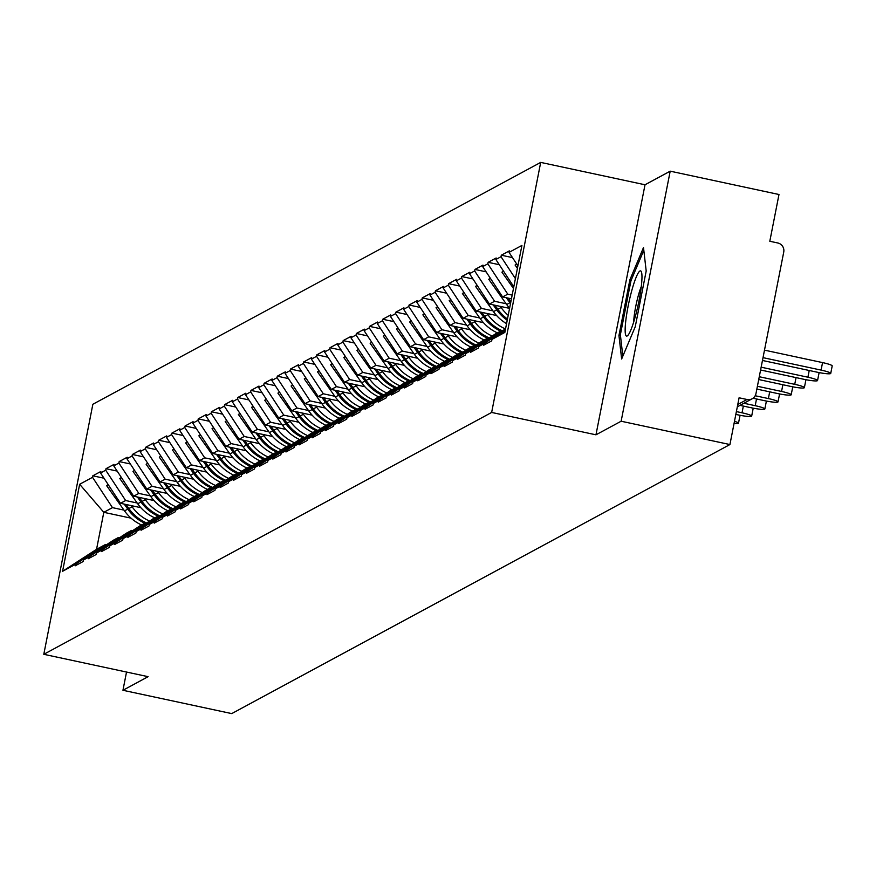 <?xml version="1.0" encoding="UTF-8"?>
<svg xmlns="http://www.w3.org/2000/svg" width="876" height="876" viewBox="0 0 876 876"><rect width="100%" height="100%" fill="white"/><g stroke="black" fill="none" stroke-linecap="round" stroke-linejoin="round"><path stroke-width="1.31" d="M540.7 162.399L92.856 404.263L43.8 654.306L491.644 412.443L540.7 162.399L645.021 184.77L595.965 434.814L621.139 421.225L670.195 171.17L645.021 184.77M670.195 171.17L778.983 194.505L769.807 241.261L777.757 242.97A7.698 7.566 61.6 0 1 783.735 252.069L755.966 393.598A7.698 7.566 61.6 0 1 752.177 398.766L737.329 406.793M131.071 518.165L103.806 512.318L79.65 484.275L62.579 571.283L75.456 564.33L75.172 565.83L83.187 561.494L83.483 559.994L113.234 540.317L118.38 537.535L119.497 537.776M79.65 484.275L92.538 477.31L92.823 475.81L103.992 478.208M140.839 507.675L120.494 503.306L100.554 472.985L100.849 471.474L92.823 475.81M100.554 472.985L105.711 470.193L106.007 468.693L117.165 471.091M154.012 500.557L133.667 496.199L113.738 465.868L114.033 464.368L106.007 468.693M113.738 465.868L118.884 463.075L119.18 461.575L130.349 463.973M167.196 493.44L146.839 489.082L126.91 458.75L127.206 457.25L119.18 461.575M126.91 458.75L132.068 455.969L132.364 454.469L143.522 456.856M180.368 486.322L160.023 481.964L140.083 451.633L140.379 450.133L132.364 454.469M140.083 451.633L145.241 448.851L145.536 447.351L156.705 449.738M193.541 479.205L173.196 474.847L153.267 444.515L153.563 443.015L145.536 447.351M153.267 444.515L158.414 441.734L158.709 440.234L169.878 442.621M206.725 472.098L186.369 467.729L166.44 437.398L166.736 435.898L158.709 440.234M166.44 437.398L171.597 434.616L171.893 433.116L183.051 435.514M219.898 464.981L199.553 460.612L179.624 430.28L179.909 428.78L171.893 433.116M179.624 430.28L184.77 427.499L185.066 425.999L196.235 428.397M233.082 457.863L212.726 453.494L192.797 423.163L193.092 421.663L185.066 425.999M192.797 423.163L197.943 420.381L198.239 418.881L209.408 421.279M246.255 450.746L225.909 446.377L205.969 416.045L206.265 414.545L198.239 418.881M205.969 416.045L211.127 413.264L211.423 411.764L222.581 414.162M259.427 443.628L239.082 439.259L219.153 408.928L219.449 407.428L211.423 411.764M219.153 408.928L224.3 406.146L224.595 404.646L235.764 407.044M272.611 436.511L252.255 432.153L232.326 401.821L232.622 400.321L224.595 404.646M232.326 401.821L237.484 399.029L237.768 397.529L248.937 399.927M285.784 429.393L265.439 425.035L245.499 394.704L245.795 393.204L237.768 397.529M245.499 394.704L250.656 391.922L250.952 390.422L262.11 392.809M298.957 422.276L278.612 417.918L258.683 387.586L258.978 386.086L250.952 390.422M258.683 387.586L263.829 384.805L264.125 383.305L275.294 385.692M312.141 415.158L291.785 410.8L271.856 380.469L272.151 378.969L264.125 383.305M271.856 380.469L277.013 377.687L277.309 376.187L288.467 378.574M325.314 408.052L304.968 403.683L285.029 373.351L285.324 371.851L277.309 376.187M285.029 373.351L290.186 370.57L290.482 369.07L301.651 371.468M338.486 400.934L318.141 396.565L298.212 366.234L298.508 364.734L290.482 369.07M298.212 366.234L303.359 363.452L303.654 361.952L314.823 364.35M351.67 393.817L331.314 389.448L311.385 359.116L311.681 357.616L303.654 361.952M311.385 359.116L316.543 356.335L316.838 354.835L327.996 357.233M364.843 386.699L344.498 382.33L324.569 351.999L324.854 350.499L316.838 354.835M324.569 351.999L329.715 349.217L330.011 347.717L341.18 350.115M378.027 379.582L357.671 375.213L337.742 344.881L338.037 343.381L330.011 347.717M337.742 344.881L342.899 342.1L343.184 340.6L354.353 342.998M391.2 372.464L370.855 368.106L350.915 337.775L351.21 336.274L343.184 340.6M350.915 337.775L356.072 334.982L356.368 333.482L367.526 335.88M404.373 365.347L384.027 360.989L364.098 330.657L364.394 329.157L356.368 333.482M364.098 330.657L369.245 327.876L369.541 326.376L380.71 328.763M417.556 358.229L397.2 353.871L377.271 323.54L377.567 322.04L369.541 326.376M377.271 323.54L382.429 320.758L382.713 319.258L393.882 321.645M430.729 351.112L410.384 346.754L390.444 316.422L390.74 314.922L382.713 319.258M390.444 316.422L395.602 313.641L395.897 312.141L407.066 314.528M443.902 344.005L423.557 339.636L403.628 309.305L403.924 307.805L395.897 312.141M403.628 309.305L408.774 306.523L409.07 305.023L420.239 307.421M457.086 336.888L436.73 332.519L416.801 302.187L417.096 300.687L409.07 305.023M416.801 302.187L421.958 299.406L422.254 297.906L433.412 300.304M470.259 329.77L449.914 325.401L429.985 295.07L430.269 293.57L422.254 297.906M429.985 295.07L435.131 292.288L435.427 290.788L446.596 293.186M483.442 322.653L463.086 318.284L443.157 287.952L443.453 286.452L435.427 290.788M443.157 287.952L448.304 285.171L448.6 283.671L459.769 286.069M496.615 315.535L476.27 311.166L456.33 280.835L456.626 279.334L448.6 283.671M456.33 280.835L461.488 278.053L461.783 276.553L472.941 278.951M509.569 308.374L489.443 304.06L469.514 273.728L469.81 272.228L461.783 276.553M469.514 273.728L474.661 270.936L474.956 269.436L486.125 271.834M511.442 298.825L502.616 296.942L482.687 266.611L482.983 265.11L474.956 269.436M482.687 266.611L487.844 263.829L488.129 262.329L499.298 264.716M513.807 286.791L495.86 259.493L496.155 257.993L488.129 262.329M495.86 259.493L501.017 256.712L501.313 255.212L512.471 257.599M517.913 265.866L509.044 252.376L509.339 250.875L501.313 255.212M509.044 252.376L521.921 245.422L504.85 332.431L491.973 339.395L505.2 330.635M83.483 559.994L88.64 557.213L88.345 558.713L96.371 554.377L96.667 552.876L101.813 550.095L101.517 551.595L109.544 547.259L109.839 545.759L114.997 542.978L114.701 544.478L122.717 540.153L123.012 538.652L128.17 535.86L127.874 537.36L135.9 533.035L136.196 531.535L141.343 528.754L141.047 530.254L149.073 525.918L149.369 524.417L154.526 521.636L154.231 523.136L162.257 518.8L162.542 517.3L167.699 514.519L167.404 516.019L175.43 511.683L175.726 510.182L180.872 507.401L180.587 508.901L188.603 504.565L188.898 503.065L194.056 500.284L193.76 501.784L201.787 497.448L202.082 495.947L207.229 493.166L206.933 494.666L214.959 490.33L215.255 488.83L220.402 486.049L220.117 487.549L228.132 483.213L228.428 481.712L233.585 478.931L233.29 480.431L241.316 476.106L241.612 474.606L246.758 471.814L246.463 473.314L254.489 468.988L254.785 467.488L259.942 464.696L259.646 466.207L267.673 461.871L267.957 460.371L273.115 457.59L272.819 459.09L280.846 454.753L281.141 453.253L286.288 450.472L285.992 451.972L294.018 447.636L294.314 446.136L299.472 443.355L299.176 444.855L307.202 440.519L307.498 439.018L312.644 436.237L312.349 437.737L320.375 433.401L320.671 431.901L325.817 429.12L325.533 430.62L333.548 426.284L333.844 424.783L339.001 422.002L338.705 423.502L346.732 419.166L347.027 417.666L352.174 414.885L351.878 416.385L359.905 412.059L360.2 410.548L365.358 407.767L365.062 409.267L373.077 404.942L373.373 403.442L378.531 400.65L378.235 402.15L386.261 397.824L386.557 396.324L391.703 393.543L391.408 395.043L399.434 390.707L399.73 389.207L404.887 386.425L404.592 387.926L412.618 383.589L412.903 382.089L418.06 379.308L417.764 380.808L425.791 376.472L426.086 374.972L431.233 372.19L430.937 373.691L438.964 369.354L439.259 367.854L444.417 365.073L444.121 366.573L452.147 362.237L452.443 360.737L457.59 357.955L457.294 359.456L465.32 355.119L465.616 353.619L470.762 350.838L470.478 352.338L478.493 348.002L478.789 346.502L483.946 343.72L483.651 345.221L491.677 340.895L491.973 339.395M137.16 502.999L125.64 500.524L120.494 503.306M125.64 500.524L105.711 470.193M88.64 557.213L118.38 537.535M150.333 495.882L138.824 493.407L133.667 496.199M96.667 552.876L126.407 533.199L131.553 530.418L132.67 530.659M138.824 493.407L118.884 463.075M101.813 550.095L131.553 530.418M163.516 488.764L151.997 486.3L146.839 489.082M109.839 545.759L139.58 526.082L144.737 523.3L145.843 523.541M151.997 486.3L132.068 455.969M114.997 542.978L144.737 523.3M176.689 481.647L165.17 479.183L160.023 481.964M123.012 538.652L152.763 518.964L157.91 516.183L159.027 516.424M165.17 479.183L145.241 448.851M128.17 535.86L157.91 516.183M189.873 474.529L178.354 472.065L173.196 474.847M136.196 531.535L165.936 511.858L171.094 509.065L172.2 509.306M178.354 472.065L158.414 441.734M141.343 528.754L171.094 509.065M203.046 467.412L191.526 464.948L186.369 467.729M149.369 524.417L179.109 504.74L184.267 501.959L185.383 502.189M191.526 464.948L171.597 434.616M154.526 521.636L184.267 501.959M216.219 460.305L204.699 457.83L199.553 460.612M162.542 517.3L192.293 497.623L197.439 494.841L198.556 495.071M204.699 457.83L184.77 427.499M167.699 514.519L197.439 494.841M229.403 453.188L217.883 450.713L212.726 453.494M175.726 510.182L205.466 490.505L210.623 487.724L211.729 487.965M217.883 450.713L197.943 420.381M180.872 507.401L210.623 487.724M242.575 446.07L231.056 443.595L225.909 446.377M188.898 503.065L218.639 483.388L223.796 480.606L224.913 480.847M231.056 443.595L211.127 413.264M194.056 500.284L223.796 480.606M255.748 438.953L244.229 436.478L239.082 439.259M202.082 495.947L231.822 476.27L236.969 473.489L238.086 473.73M244.229 436.478L224.3 406.146M207.229 493.166L236.969 473.489M268.932 431.835L257.413 429.36L252.255 432.153M215.255 488.83L244.995 469.153L250.153 466.371L251.259 466.612M257.413 429.36L237.484 399.029M220.402 486.049L250.153 466.371M282.105 424.718L270.585 422.254L265.439 425.035M228.428 481.712L258.179 462.035L263.326 459.254L264.442 459.495M270.585 422.254L250.656 391.922M233.585 478.931L263.326 459.254M295.278 417.6L283.769 415.136L278.612 417.918M241.612 474.606L271.352 454.918L276.509 452.136L277.615 452.377M283.769 415.136L263.829 384.805M246.758 471.814L276.509 452.136M308.462 410.483L296.942 408.019L291.785 410.8M254.785 467.488L284.525 447.811L289.682 445.019L290.799 445.26M296.942 408.019L277.013 377.687M259.942 464.696L289.682 445.019M321.634 403.365L310.115 400.901L304.968 403.683M267.957 460.371L297.709 440.694L302.855 437.912L303.972 438.142M310.115 400.901L290.186 370.57M273.115 457.59L302.855 437.912M334.818 396.259L323.299 393.784L318.141 396.565M281.141 453.253L310.881 433.576L316.039 430.795L317.145 431.025M323.299 393.784L303.359 363.452M286.288 450.472L316.039 430.795M347.991 389.141L336.472 386.666L331.314 389.448M294.314 446.136L324.054 426.459L329.212 423.677L330.329 423.918M336.472 386.666L316.543 356.335M299.472 443.355L329.212 423.677M361.164 382.024L349.644 379.549L344.498 382.33M307.498 439.018L337.238 419.341L342.385 416.56L343.501 416.801M349.644 379.549L329.715 349.217M312.644 436.237L342.385 416.56M374.348 374.906L362.828 372.431L357.671 375.213M320.671 431.901L350.411 412.224L355.568 409.442L356.674 409.683M362.828 372.431L342.899 342.1M325.817 429.12L355.568 409.442M387.52 367.789L376.001 365.314L370.855 368.106M333.844 424.783L363.595 405.106L368.741 402.325L369.858 402.566M376.001 365.314L356.072 334.982M339.001 422.002L368.741 402.325M400.693 360.671L389.174 358.207L384.027 360.989M347.027 417.666L376.768 397.989L381.914 395.207L383.031 395.448M389.174 358.207L369.245 327.876M352.174 414.885L381.914 395.207M413.877 353.554L402.358 351.09L397.2 353.871M360.2 410.548L389.94 390.871L395.098 388.09L396.204 388.331M402.358 351.09L382.429 320.758M365.358 407.767L395.098 388.09M427.05 346.436L415.531 343.972L410.384 346.754M373.373 403.442L403.124 383.765L408.271 380.972L409.388 381.213M415.531 343.972L395.602 313.641M378.531 400.65L408.271 380.972M440.234 339.319L428.714 336.855L423.557 339.636M386.557 396.324L416.297 376.647L421.455 373.855L422.56 374.096M428.714 336.855L408.774 306.523M391.703 393.543L421.455 373.855M453.407 332.212L441.887 329.737L436.73 332.519M399.73 389.207L429.47 369.53L434.627 366.748L435.744 366.978M441.887 329.737L421.958 299.406M404.887 386.425L434.627 366.748M466.579 325.095L455.06 322.62L449.914 325.401M412.903 382.089L442.654 362.412L447.8 359.631L448.917 359.872M455.06 322.62L435.131 292.288M418.06 379.308L447.8 359.631M479.763 317.977L468.244 315.502L463.086 318.284M426.086 374.972L455.827 355.295L460.984 352.513L462.09 352.754M468.244 315.502L448.304 285.171M431.233 372.19L460.984 352.513M492.936 310.86L481.417 308.385L476.27 311.166M439.259 367.854L468.999 348.177L474.157 345.396L475.274 345.637M481.417 308.385L461.488 278.053M444.417 365.073L474.157 345.396M506.109 303.742L494.59 301.267L489.443 304.06M452.443 360.737L482.183 341.06L487.33 338.278L488.447 338.519M494.59 301.267L474.661 270.936M457.59 357.955L487.33 338.278M512.175 295.103L507.773 294.161L502.616 296.942M465.616 353.619L495.356 333.942L500.514 331.161L501.62 331.402M507.773 294.161L487.844 263.829M470.762 350.838L500.514 331.161M515.406 278.612L501.017 256.712M478.789 346.502L505.561 328.796M483.946 343.72L505.419 329.518M737.778 404.504L747.042 399.5L739.092 397.792L729.927 444.548L621.139 421.225M747.042 399.5A7.698 7.566 61.6 0 0 752.177 398.766M126.527 672.045L122.947 690.277L231.735 713.601L729.927 444.548M122.947 690.277L148.121 676.677L43.8 654.306M595.965 434.814L491.644 412.443M123.987 510.117L112.467 507.642L103.806 512.318L96.546 549.329L105.208 544.653L106.314 544.894M112.467 507.642L92.538 477.31M75.456 564.33L105.208 544.653M62.579 571.283L96.546 549.329M621.642 358.996L635.253 326.726L646.192 271.002L643.499 247.547L629.888 279.805L618.949 335.53L621.642 358.996M620.493 335.869L618.949 335.53M631.235 280.101L629.888 279.805M762.47 360.463L817.198 372.201A11.804 1.423 -168.9 0 0 830.733 373.428A11.804 1.423 -168.9 0 0 821.086 370.099L763.018 357.649M821.086 370.099L822.553 362.598A11.804 1.423 11.1 0 1 832.2 365.927L830.733 373.428M517.431 268.319L515.099 265.034L516.632 263.939M516.763 264.136L515.099 265.034M822.553 362.598L764.496 350.148M760.598 370L804.026 379.319A11.804 1.423 -168.9 0 0 817.549 380.545A11.804 1.423 -168.9 0 0 807.913 377.217L761.145 367.186M818.491 372.464A11.804 1.423 11.1 0 1 819.027 373.045L817.549 380.545M513.478 288.434L501.926 272.151L503.459 271.045M503.59 271.253L501.926 272.151M758.726 379.549L790.842 386.436A11.804 1.423 -168.9 0 0 804.376 387.663A11.804 1.423 -168.9 0 0 794.729 384.334L759.273 376.735M805.318 379.582A11.804 1.423 11.1 0 1 805.843 380.151L804.376 387.663M510.839 301.924L508.146 298.125M509.602 308.21A42.092 41.347 -118.4 0 1 506.656 304.509L488.742 279.269L490.286 278.163M490.418 278.371L488.742 279.269M510.511 303.578A42.092 41.347 -118.4 0 1 509.909 302.746L506.35 297.741M756.853 389.086L777.669 393.554A11.804 1.423 -168.9 0 0 791.192 394.769A11.804 1.423 -168.9 0 0 781.556 391.452L757.401 386.272M792.134 386.699A11.804 1.423 11.1 0 1 792.67 387.269L791.192 394.769M507.478 319.05A42.092 41.347 -118.4 0 1 497.831 309.272L494.962 305.242M508.211 315.305A42.092 41.347 -118.4 0 1 501.083 307.52L500.273 306.381M506.569 323.671A42.092 41.347 -118.4 0 1 493.484 311.626L475.569 286.386L477.102 285.28M477.234 285.477L475.569 286.386M507.237 320.255A42.092 41.347 -118.4 0 1 496.725 309.863L493.177 304.859M753.053 398.219L764.496 400.671A11.804 1.423 -168.9 0 0 778.019 401.887A11.804 1.423 -168.9 0 0 768.372 398.569L755.2 395.744M778.961 393.817A11.804 1.423 11.1 0 1 779.498 394.386L778.019 401.887M502.474 330.832A42.092 41.347 -118.4 0 1 484.647 316.389L481.789 312.36M505.364 328.927A42.092 41.347 -118.4 0 1 487.899 314.637L487.1 313.498M497.382 332.858A42.092 41.347 -118.4 0 1 480.3 318.744L462.397 293.504L463.93 292.398M464.061 292.595L462.397 293.504M501.006 331.27A42.092 41.347 -118.4 0 1 483.552 316.981L479.993 311.976M739.99 405.358L751.312 407.778A11.804 1.423 -168.9 0 0 764.847 409.004A11.804 1.423 -168.9 0 0 755.2 405.687L743.877 403.256M765.788 400.934A11.804 1.423 11.1 0 1 766.314 401.504L764.847 409.004M489.301 337.95A42.092 41.347 -118.4 0 1 471.474 323.507L468.616 319.477M492.192 336.045A42.092 41.347 -118.4 0 1 474.726 321.755L473.916 320.605M484.198 339.976A42.092 41.347 -118.4 0 1 467.127 325.85L449.213 300.61L450.757 299.515M450.888 299.712L449.213 300.61M487.833 338.388A42.092 41.347 -118.4 0 1 470.379 324.098L466.82 319.083M625.617 322.302A33.365 4.785 -77.9 0 0 627.961 335.311A33.365 4.785 -77.9 0 0 641.506 284.656A33.365 4.785 -77.9 0 0 641.506 272.151A33.365 4.785 -77.9 0 0 633.567 284.514A33.365 4.785 -77.9 0 0 625.617 322.302M641.287 286.616A22.842 3.274 -77.9 0 0 634.005 317.627A22.842 3.274 -77.9 0 0 633.698 322.029M622.825 356.182L620.372 334.741L630.961 280.747L643.816 250.295M735.84 414.403L738.139 414.895A11.804 1.423 -168.9 0 0 751.663 416.122A11.804 1.423 -168.9 0 0 742.027 412.804L736.387 411.589M752.604 408.052A11.804 1.423 11.1 0 1 753.141 408.621L751.663 416.122M476.128 345.067A42.092 41.347 -118.4 0 1 458.301 330.624L455.432 326.584M479.019 343.162A42.092 41.347 -118.4 0 1 461.553 328.861L460.743 327.723M471.025 347.093A42.092 41.347 -118.4 0 1 453.943 332.968L436.04 307.728L437.573 306.633M437.704 306.83L436.04 307.728M474.65 345.505A42.092 41.347 -118.4 0 1 457.195 331.216L453.648 326.2M734.055 423.48A11.804 1.423 -168.9 0 0 738.49 423.239A11.804 1.423 -168.9 0 0 734.482 421.334M739.432 415.169A11.804 1.423 11.1 0 1 739.957 415.739L738.49 423.239M462.944 352.185A42.092 41.347 -118.4 0 1 445.118 337.742L442.26 333.701M465.835 350.269A42.092 41.347 -118.4 0 1 448.37 335.979L447.559 334.84M457.841 354.2A42.092 41.347 -118.4 0 1 440.77 340.085L422.867 314.845L424.4 313.75M424.531 313.947L422.867 314.845M461.477 352.623A42.092 41.347 -118.4 0 1 444.022 338.333L440.464 333.318M449.771 359.302A42.092 41.347 -118.4 0 1 431.945 344.859L429.087 340.819M452.662 357.386A42.092 41.347 -118.4 0 1 435.197 343.096L434.386 341.958M444.669 361.317A42.092 41.347 -118.4 0 1 427.597 347.203L409.683 321.963L411.227 320.868M411.348 321.065L409.683 321.963M448.304 359.729A42.092 41.347 -118.4 0 1 430.85 345.451L427.291 340.435M436.587 366.42A42.092 41.347 -118.4 0 1 418.772 351.966L415.903 347.936M439.489 364.504A42.092 41.347 -118.4 0 1 422.024 350.214L421.214 349.075M431.496 368.435A42.092 41.347 -118.4 0 1 414.414 354.32L396.51 329.08L398.043 327.985M398.175 328.182L396.51 329.08M435.12 366.847A42.092 41.347 -118.4 0 1 417.666 352.568L414.118 347.553M423.415 373.537A42.092 41.347 -118.4 0 1 405.588 359.083L402.73 355.054M426.305 371.621A42.092 41.347 -118.4 0 1 408.84 357.331L408.03 356.193M418.312 375.552A42.092 41.347 -118.4 0 1 401.241 361.438L383.338 336.198L384.871 335.092M385.002 335.3L383.338 336.198M421.947 373.964A42.092 41.347 -118.4 0 1 404.493 359.686L400.934 354.67M410.242 380.655A42.092 41.347 -118.4 0 1 392.415 366.201L389.546 362.171M413.133 378.739A42.092 41.347 -118.4 0 1 395.667 364.449L394.857 363.31M405.139 382.67A42.092 41.347 -118.4 0 1 388.068 368.555L370.154 343.315L371.687 342.209M371.818 342.417L370.154 343.315M408.774 381.082A42.092 41.347 -118.4 0 1 391.32 366.792L387.761 361.788M397.058 387.772A42.092 41.347 -118.4 0 1 379.231 373.318L376.373 369.289M399.949 385.856A42.092 41.347 -118.4 0 1 382.483 371.566L381.684 370.428M391.966 389.787A42.092 41.347 -118.4 0 1 374.884 375.673L356.981 350.433L358.514 349.327M358.645 349.524L356.981 350.433M395.591 388.199A42.092 41.347 -118.4 0 1 378.136 373.91L374.578 368.905M383.885 394.879A42.092 41.347 -118.4 0 1 366.058 380.436L363.201 376.406M386.776 392.974A42.092 41.347 -118.4 0 1 369.311 378.684L368.5 377.545M378.782 396.905A42.092 41.347 -118.4 0 1 361.711 382.79L343.797 357.55L345.341 356.444M345.472 356.641L343.797 357.55M382.418 395.317A42.092 41.347 -118.4 0 1 364.964 381.027L361.405 376.023M370.712 401.996A42.092 41.347 -118.4 0 1 352.886 387.553L350.017 383.524M373.603 400.091A42.092 41.347 -118.4 0 1 356.138 385.801L355.327 384.652M365.61 404.022A42.092 41.347 -118.4 0 1 348.528 389.897L330.624 364.657L332.157 363.562M332.289 363.759L330.624 364.657M369.245 402.434A42.092 41.347 -118.4 0 1 351.78 388.145L348.232 383.13M357.528 409.114A42.092 41.347 -118.4 0 1 339.702 394.671L336.844 390.63M360.419 407.209A42.092 41.347 -118.4 0 1 342.954 392.908L342.144 391.769M352.426 411.14A42.092 41.347 -118.4 0 1 335.355 397.014L317.451 371.774L318.984 370.679M319.116 370.876L317.451 371.774M356.061 409.552A42.092 41.347 -118.4 0 1 338.607 395.262L335.048 390.247M344.356 416.231A42.092 41.347 -118.4 0 1 326.529 401.788L323.671 397.748M347.246 414.315A42.092 41.347 -118.4 0 1 329.781 400.025L328.971 398.887M339.253 418.246A42.092 41.347 -118.4 0 1 322.182 404.132L304.268 378.892L305.812 377.797M305.943 377.994L304.268 378.892M342.888 416.669A42.092 41.347 -118.4 0 1 325.434 402.38L321.875 397.365M331.172 423.349A42.092 41.347 -118.4 0 1 313.356 408.906L310.487 404.865M334.074 421.433A42.092 41.347 -118.4 0 1 316.608 407.143L315.798 406.004M326.08 425.364A42.092 41.347 -118.4 0 1 308.998 411.249L291.095 386.009L292.628 384.914M292.759 385.111L291.095 386.009M329.704 423.776A42.092 41.347 -118.4 0 1 312.25 409.497L308.702 404.482M317.999 430.466A42.092 41.347 -118.4 0 1 300.172 416.023L297.314 411.983M320.89 428.55A42.092 41.347 -118.4 0 1 303.425 414.26L302.614 413.122M312.896 432.481A42.092 41.347 -118.4 0 1 295.825 418.367L277.922 393.127L279.455 392.032M279.586 392.229L277.922 393.127M316.532 430.893A42.092 41.347 -118.4 0 1 299.077 416.615L295.519 411.6M304.826 437.584A42.092 41.347 -118.4 0 1 287 423.13L284.142 419.1M307.717 435.668A42.092 41.347 -118.4 0 1 290.252 421.378L289.441 420.239M299.723 439.599A42.092 41.347 -118.4 0 1 282.652 425.484L264.738 400.244L266.271 399.138M266.403 399.346L264.738 400.244M303.359 438.011A42.092 41.347 -118.4 0 1 285.905 423.732L282.346 418.717M291.642 444.701A42.092 41.347 -118.4 0 1 273.827 430.247L270.958 426.218M294.533 442.785A42.092 41.347 -118.4 0 1 277.079 428.495L276.269 427.357M286.551 446.716A42.092 41.347 -118.4 0 1 269.469 432.602L251.565 407.362L253.098 406.256M253.23 406.464L251.565 407.362M290.175 445.128A42.092 41.347 -118.4 0 1 272.721 430.839L269.173 425.835M278.469 451.819A42.092 41.347 -118.4 0 1 260.643 437.365L257.785 433.335M281.36 449.903A42.092 41.347 -118.4 0 1 263.895 435.613L263.085 434.474M273.367 453.834A42.092 41.347 -118.4 0 1 256.296 439.719L238.392 414.479L239.925 413.373M240.057 413.571L238.392 414.479M277.002 452.246A42.092 41.347 -118.4 0 1 259.548 437.956L255.989 432.952M265.297 458.936A42.092 41.347 -118.4 0 1 247.47 444.482L244.601 440.453M268.187 457.02A42.092 41.347 -118.4 0 1 250.722 442.73L249.912 441.592M260.194 460.951A42.092 41.347 -118.4 0 1 243.123 446.837L225.209 421.597L226.742 420.491M226.873 420.688L225.209 421.597M263.829 459.363A42.092 41.347 -118.4 0 1 246.375 445.074L242.816 440.07M252.113 466.043A42.092 41.347 -118.4 0 1 234.286 451.6L231.428 447.57M255.004 464.138A42.092 41.347 -118.4 0 1 237.538 449.848L236.739 448.698M247.021 468.069A42.092 41.347 -118.4 0 1 229.939 453.954L212.036 428.703L213.569 427.608M213.7 427.806L212.036 428.703M250.645 466.481A42.092 41.347 -118.4 0 1 233.191 452.191L229.632 447.176M238.94 473.16A42.092 41.347 -118.4 0 1 221.113 458.717L218.255 454.677M241.831 471.255A42.092 41.347 -118.4 0 1 224.365 456.954L223.555 455.816M233.837 475.186A42.092 41.347 -118.4 0 1 216.766 461.061L198.852 435.821L200.396 434.726M200.527 434.923L198.852 435.821M237.473 473.598A42.092 41.347 -118.4 0 1 220.018 459.309L216.46 454.294M225.767 480.278A42.092 41.347 -118.4 0 1 207.941 465.835L205.072 461.794M228.658 478.362A42.092 41.347 -118.4 0 1 211.193 464.072L210.382 462.933M220.664 482.293A42.092 41.347 -118.4 0 1 203.582 468.178L185.679 442.938L187.212 441.843M187.344 442.041L185.679 442.938M224.3 480.716A42.092 41.347 -118.4 0 1 206.835 466.426L203.287 461.411M212.583 487.395A42.092 41.347 -118.4 0 1 194.757 472.952L191.899 468.912M215.474 485.479A42.092 41.347 -118.4 0 1 198.009 471.189L197.199 470.051M207.481 489.41A42.092 41.347 -118.4 0 1 190.41 475.296L172.506 450.056L174.039 448.961M174.171 449.158L172.506 450.056M211.116 487.833A42.092 41.347 -118.4 0 1 193.662 473.544L190.103 468.529M199.41 494.513A42.092 41.347 -118.4 0 1 181.584 480.07L178.726 476.029M202.301 492.597A42.092 41.347 -118.4 0 1 184.836 478.307L184.026 477.168M194.308 496.528A42.092 41.347 -118.4 0 1 177.237 482.413L159.322 457.173L160.866 456.078M160.987 456.276L159.322 457.173M197.943 494.94A42.092 41.347 -118.4 0 1 180.489 480.661L176.93 475.646M186.227 501.63A42.092 41.347 -118.4 0 1 168.411 487.176L165.542 483.147M189.128 499.714A42.092 41.347 -118.4 0 1 171.663 485.424L170.853 484.286M181.135 503.645A42.092 41.347 -118.4 0 1 164.053 489.531L146.15 464.291L147.683 463.185M147.814 463.393L146.15 464.291M184.759 502.058A42.092 41.347 -118.4 0 1 167.305 487.779L163.757 482.764M173.054 508.748A42.092 41.347 -118.4 0 1 155.227 494.294L152.369 490.264M175.945 506.832A42.092 41.347 -118.4 0 1 158.479 492.542L157.669 491.403M167.951 510.763A42.092 41.347 -118.4 0 1 150.88 496.648L132.977 471.408L134.51 470.303M134.641 470.511L132.977 471.408M171.586 509.175A42.092 41.347 -118.4 0 1 154.132 494.885L150.573 489.881M159.881 515.865A42.092 41.347 -118.4 0 1 142.054 501.411L139.185 497.382M162.772 513.949A42.092 41.347 -118.4 0 1 145.306 499.659L144.496 498.521M154.778 517.88A42.092 41.347 -118.4 0 1 137.707 503.766L119.793 478.526L121.326 477.42M121.457 477.617L119.793 478.526M158.414 516.293A42.092 41.347 -118.4 0 1 140.959 502.003L137.401 496.999M146.697 522.983A42.092 41.347 -118.4 0 1 128.871 508.529L126.013 504.499M149.588 521.067A42.092 41.347 -118.4 0 1 132.123 506.777L131.323 505.638M141.605 524.998A42.092 41.347 -118.4 0 1 124.523 510.883L106.62 485.643L108.153 484.537M108.285 484.735L106.62 485.643M145.23 523.41A42.092 41.347 -118.4 0 1 127.776 509.12L124.228 504.116M807.913 377.217L809.227 370.493M794.729 384.334L796.054 377.611M509.909 302.746L506.656 304.509M781.556 391.452L782.87 384.728M501.083 307.52L497.831 309.272M496.725 309.863L493.484 311.626M768.372 398.569L769.697 391.846M487.899 314.637L484.647 316.389M483.552 316.981L480.3 318.744M755.2 405.687L756.525 398.952M474.726 321.755L471.474 323.507M470.379 324.098L467.127 325.85M742.027 412.804L743.341 406.07M461.553 328.861L458.301 330.624M457.195 331.216L453.943 332.968M448.37 335.979L445.118 337.742M444.022 338.333L440.77 340.085M435.197 343.096L431.945 344.859M430.85 345.451L427.597 347.203M422.024 350.214L418.772 351.966M417.666 352.568L414.414 354.32M408.84 357.331L405.588 359.083M404.493 359.686L401.241 361.438M395.667 364.449L392.415 366.201M391.32 366.792L388.068 368.555M382.483 371.566L379.231 373.318M378.136 373.91L374.884 375.673M369.311 378.684L366.058 380.436M364.964 381.027L361.711 382.79M356.138 385.801L352.886 387.553M351.78 388.145L348.528 389.897M342.954 392.908L339.702 394.671M338.607 395.262L335.355 397.014M329.781 400.025L326.529 401.788M325.434 402.38L322.182 404.132M316.608 407.143L313.356 408.906M312.25 409.497L308.998 411.249M303.425 414.26L300.172 416.023M299.077 416.615L295.825 418.367M290.252 421.378L287 423.13M285.905 423.732L282.652 425.484M277.079 428.495L273.827 430.247M272.721 430.839L269.469 432.602M263.895 435.613L260.643 437.365M259.548 437.956L256.296 439.719M250.722 442.73L247.47 444.482M246.375 445.074L243.123 446.837M237.538 449.848L234.286 451.6M233.191 452.191L229.939 453.954M224.365 456.954L221.113 458.717M220.018 459.309L216.766 461.061M211.193 464.072L207.941 465.835M206.835 466.426L203.582 468.178M198.009 471.189L194.757 472.952M193.662 473.544L190.41 475.296M184.836 478.307L181.584 480.07M180.489 480.661L177.237 482.413M171.663 485.424L168.411 487.176M167.305 487.779L164.053 489.531M158.479 492.542L155.227 494.294M154.132 494.885L150.88 496.648M145.306 499.659L142.054 501.411M140.959 502.003L137.707 503.766M132.123 506.777L128.871 508.529M127.776 509.12L124.523 510.883"/></g></svg>
